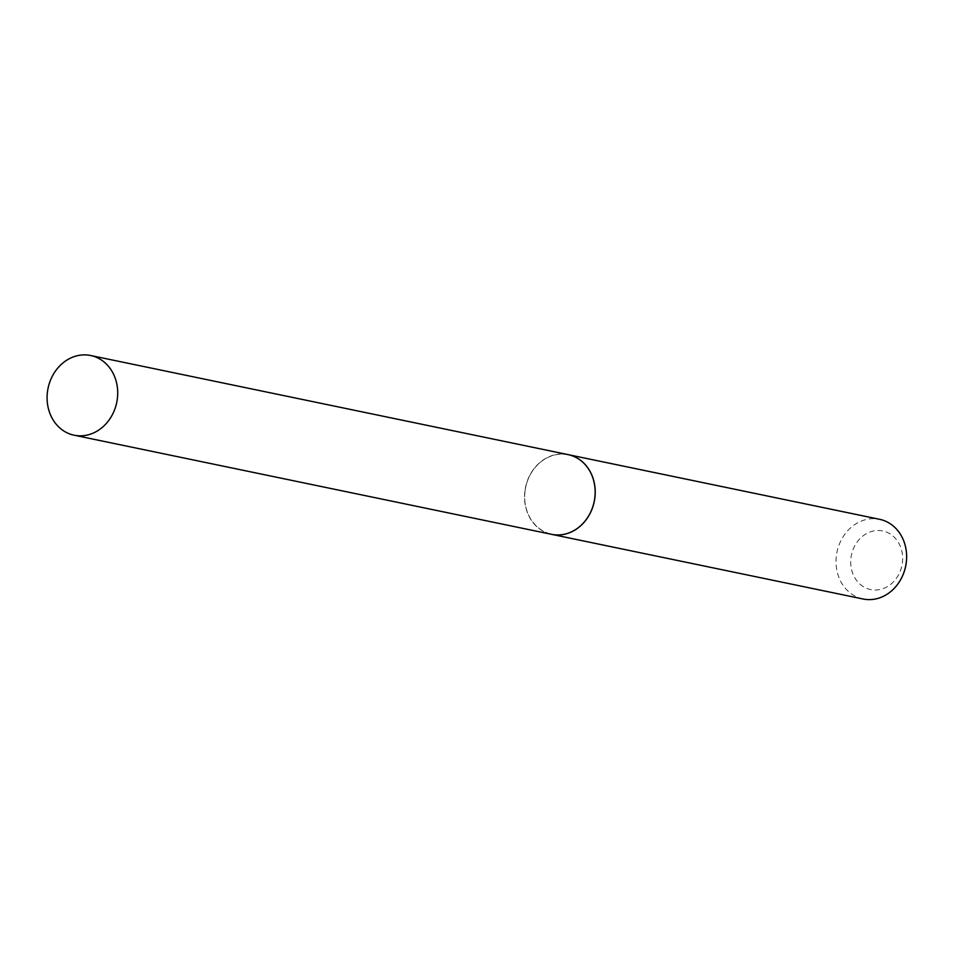 <?xml version="1.0" encoding="UTF-8"?>
<svg xmlns="http://www.w3.org/2000/svg" width="954" height="954" viewBox="0 0 954 954"><rect width="100%" height="100%" fill="white"/><g stroke="black" fill="none" stroke-linecap="round" stroke-linejoin="round"><path stroke-width="0.72" stroke-dasharray="4.77 3.58" d="M551.567 534.323A40.7 35.059 101.7 0 1 525.141 489.307A40.7 35.059 101.7 0 1 564.72 454.128A40.7 35.059 101.7 0 1 568.107 454.629M850.956 557.899A29.932 25.782 101.7 0 1 880.268 530.591A29.932 25.782 101.7 0 1 902.401 562.621A29.932 25.782 101.7 0 1 873.089 589.942A29.932 25.782 101.7 0 1 850.956 557.899M863.048 598.993A40.7 35.059 101.7 0 1 836.348 555.943A40.7 35.059 101.7 0 1 879.6 519.31M551.603 534.335A40.7 35.059 101.7 0 1 524.95 491.286A40.7 35.059 101.7 0 1 568.155 454.641M525.01 491.286A40.521 34.916 101.7 0 1 564.696 454.295A40.521 34.916 101.7 0 1 594.664 497.678A40.521 34.916 101.7 0 1 554.978 534.657A40.521 34.916 101.7 0 1 525.01 491.286"/><path stroke-width="1.43" d="M77.512 435.704A40.7 35.059 101.7 0 1 74.126 435.203A40.7 35.059 101.7 0 1 47.7 390.186A40.7 35.059 101.7 0 1 87.279 355.007A40.7 35.059 101.7 0 1 90.666 355.508A40.7 35.059 101.7 0 1 117.092 400.525A40.7 35.059 101.7 0 1 77.512 435.704M90.666 355.508L568.107 454.629A40.7 35.059 101.7 0 1 594.533 499.657A40.7 35.059 101.7 0 1 554.954 534.836A40.7 35.059 101.7 0 1 551.567 534.323L74.126 435.203M551.65 534.347A40.7 35.059 101.7 0 0 594.891 497.702A40.7 35.059 101.7 0 0 568.19 454.653A40.7 35.059 101.7 0 1 568.19 454.653L879.6 519.31A40.7 35.059 101.7 0 1 906.3 562.359A40.7 35.059 101.7 0 1 863.048 598.993L551.65 534.347A40.7 35.059 101.7 0 1 551.603 534.335"/></g></svg>
